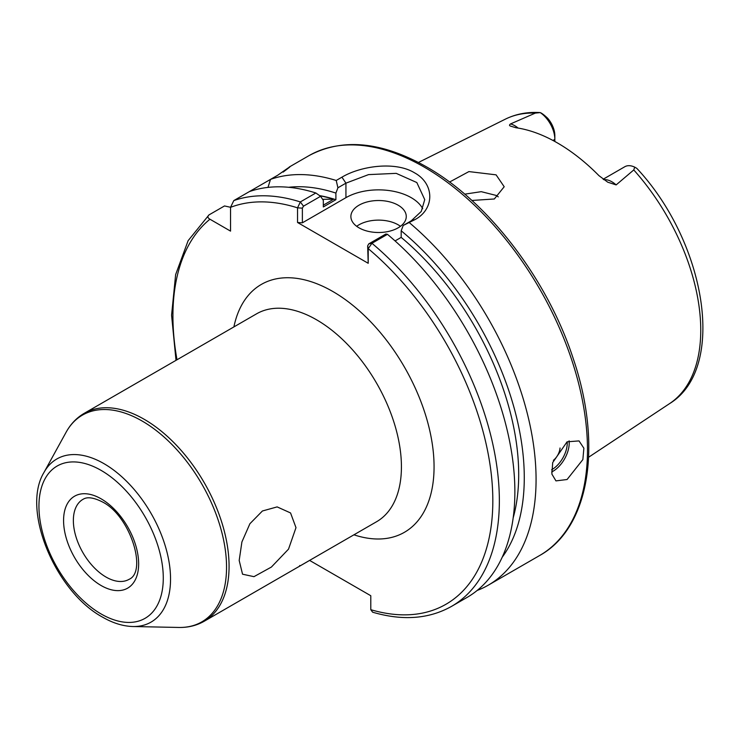 <?xml version="1.0" encoding="UTF-8"?>
<svg xmlns="http://www.w3.org/2000/svg" width="740" height="740" viewBox="0 0 740 740"><rect width="100%" height="100%" fill="white"/><g stroke="black" fill="none" stroke-linecap="round" stroke-linejoin="round"><path stroke-width="1.11" d="M239.186 560.457L241.906 541.957L249.898 523.735L262.413 510.988L277.139 506.9L290.552 512.949L295.991 527.657L288.526 549.135L271.386 567.062L253.968 576.663L242.544 574.203L239.186 560.457M553.372 460.326A11.544 6.66 120 0 0 560.041 448.005M567.081 479.511L582.861 459.586L583.879 448.209L579.032 440.911L567.081 441.817L552.706 462.556L551.864 474.044L555.953 480.889L567.081 479.511M398.157 205.202A27.695 15.993 0 0 0 367.974 201.733A27.695 15.993 0 0 0 350.88 216.515A27.695 15.993 0 0 0 358.993 227.818A27.695 15.993 0 0 0 389.175 231.287A27.695 15.993 0 0 0 406.269 216.515A27.695 15.993 0 0 0 398.157 205.202M400.46 226.311A27.695 15.993 0 0 0 398.157 224.803A27.695 15.993 0 0 0 356.689 226.311M603.766 179.681A22.524 13.006 60 0 1 611.906 181.799A22.524 13.006 60 0 1 616.143 184.908L607.697 182.179M607.79 182.225L598.984 175.685A166.25 95.987 -120 0 0 557.461 142.959A166.25 95.987 -120 0 0 515.928 127.733L510.646 126.142C509.213 125.689 509.166 124.958 510.526 123.931L535.325 113.1L540.246 112.6C541.884 113.239 544.316 115.089 547.554 118.132A17.908 10.341 60 0 1 554.843 135.587L554.843 139.361A22.524 13.006 -120 0 0 540.246 112.6L539.506 112.545C527.093 111.851 515.715 114.062 505.346 119.159L418.461 162.449M464.729 194.158L481.24 191.669L496.087 195.406L498.27 196.849M471.88 200.466L494.329 198.977L504.199 186.739L496.087 174.844L468.91 171.588L449.559 182.049M616.143 184.908L633.773 169.941L634.726 167.148A22.524 13.006 -120 0 0 624.801 166.731L603.146 179.237M337.921 187.784L336.21 180.477L341.936 177.174C360.695 165.936 395.327 161.052 414.483 172.79C434.593 183.696 434.898 208.773 415.214 219.484L403.207 225.469L411.218 220.844L421.245 211.464L424.742 199.633L416.824 182.54L396.196 173.354L368.539 174.612L345.932 183.159L337.921 187.784L335.895 193.094A220.243 127.16 -120 0 0 288.618 187.294M477.171 590.455A230.815 133.265 -120 0 0 488.261 585.183A230.815 133.265 -120 0 0 529.738 423.872A230.815 133.265 -120 0 0 409.498 222.786M297.545 222.5L297.545 207.838L300.338 201.937L315.851 192.983L320.577 196.313L303.493 206.173L302.373 208.153L302.373 222.814L297.545 222.5L368.206 263.292L367.66 245.846L368.779 243.867L385.864 234.006L387.455 234.321L371.943 243.284L368.215 248.64L368.206 263.292M230.538 207.283L224.507 205.951L208.995 214.905C207.311 216.441 207.626 217.884 209.947 219.225L230.538 231.121L230.538 207.339L233.803 200.586L277.87 175.139A230.815 133.265 -120 0 0 277.833 175.158C291.893 165.242 293.66 164.225 283.115 172.115M300.218 565.832L297.526 567.395L300.227 565.832L299.691 565.499L300.227 565.832L309.616 560.411L370.786 595.728L370.786 609.686L372.636 612.202C402.662 620.98 428.969 619.038 451.548 606.375A230.815 133.265 -120 0 0 492.905 444.518A230.815 133.265 -120 0 0 371.943 243.284L368.779 243.867M335.895 193.094L335.895 199.689L323.325 206.95L323.325 200.355L320.577 196.313M335.895 199.689A212.352 122.599 -120 0 0 319.56 195.601M319.865 195.813A212.352 122.599 60 0 1 333.666 199.18L323.325 205.156M502.201 557.239A220.243 127.16 -120 0 0 401.182 230.788L403.207 225.469M289.756 166.852L283.846 171.43M336.21 180.477A230.815 133.265 -120 0 0 270.516 179.385L267.991 187.405M208.995 214.905L188.117 240.685L175.639 274.605L171.578 315.166L176.009 360.334M451.548 606.375L467.06 597.421A230.815 133.265 -120 0 0 508.417 435.564A230.815 133.265 -120 0 0 387.455 234.321M513.172 517.88A212.352 122.599 -120 0 0 401.182 237.383L401.182 230.788M395.068 240.916L401.182 237.383M315.851 192.983A230.815 133.265 -120 0 0 249.315 191.623M633.773 169.941A164.335 94.877 -120 0 1 669.58 403.615C727.503 368.215 705.618 241.73 636.788 168.332L634.726 167.148M554.843 141.488L554.843 139.361L552.947 140.452M422.725 208.726A46.167 26.649 0 0 0 345.932 197.663L302.373 222.814M303.493 206.173L300.338 201.937A230.815 133.265 -120 0 0 233.803 200.586M302.373 208.153L297.545 207.838A226.2 130.601 -120 0 0 230.538 207.339M370.786 609.686A226.2 130.601 -120 0 0 492.822 499.185A226.2 130.601 -120 0 0 368.215 248.64L367.66 245.846M333.666 199.18L322.612 199.31M233.896 326.923A143.107 82.621 60 0 1 332.871 291.523A143.107 82.621 60 0 1 433.511 454.249A143.107 82.621 60 0 1 353.924 534.807M204.212 621.249L376.568 521.737A120.028 69.301 -120 0 0 394.966 425.555A120.028 69.301 -120 0 0 316.554 319.791A120.028 69.301 -120 0 0 256.539 313.843L84.184 413.355A120.028 69.301 60 0 1 144.198 419.293A120.028 69.301 60 0 1 222.611 525.067A120.028 69.301 60 0 1 204.212 621.249C196.6 625.577 188.136 627.649 178.793 627.455A119.381 68.922 -120 0 0 224.424 544.288A119.381 68.922 -120 0 0 142.126 421.023A119.381 68.922 -120 0 0 66.1 432.253L43.947 472.499A94.193 54.381 60 0 1 103.942 463.638A94.193 54.381 60 0 1 168.868 560.892A94.193 54.381 60 0 1 132.867 626.521L178.793 627.455M551.596 469.798A21.701 12.524 120 0 0 551.91 469.613A21.701 12.524 120 0 0 567.21 441.752M569.088 440.818A23.079 13.329 -60 0 1 552.891 471.315A23.079 13.329 -60 0 1 551.624 471.981M510.526 123.931A22.524 13.006 60 0 1 514.763 125.708A22.524 13.006 60 0 1 518.139 128.076M308.867 155.705C342.343 137.76 381.581 141.497 426.582 166.907C488.169 201.715 547.424 279.257 573.13 358.299C602.702 444.888 589.771 527.777 539.682 555.49A230.815 133.265 -120 0 0 575.063 370.536A230.815 133.265 -120 0 0 424.279 167.138A230.815 133.265 -120 0 0 308.867 155.705L289.294 167M101.112 613.96A87.912 50.755 -120 0 0 163.281 578.07A87.912 50.755 -120 0 0 101.112 470.39A87.912 50.755 -120 0 0 38.943 506.28A87.912 50.755 -120 0 0 101.112 613.96M106.005 577.043A46.167 26.649 60 0 1 75.85 536.361A46.167 26.649 60 0 1 82.926 499.371C84.332 498.649 88.828 495.023 102.546 501.998C130.314 515.937 147.454 571.521 129.093 579.327A46.167 26.649 60 0 1 106.005 577.043M101.112 498.825A53.086 30.655 60 0 1 138.648 563.852A53.086 30.655 60 0 1 101.112 585.525A53.086 30.655 60 0 1 63.575 520.498A53.086 30.655 60 0 1 101.112 498.825M209.947 219.225A226.2 130.601 -120 0 0 176.999 359.769M535.325 113.1A164.335 94.877 -120 0 0 505.346 119.159M345.932 197.663L345.932 183.159L341.936 177.174M415.214 219.484L411.218 220.844M669.58 403.615L588.642 457.209M539.682 555.49L488.261 585.183M43.947 472.499C21.072 510.119 55.611 591.76 102.546 617.132C112.85 623.099 122.96 626.225 132.867 626.521M84.184 413.355C76.627 417.776 70.596 424.075 66.1 432.253"/></g></svg>
